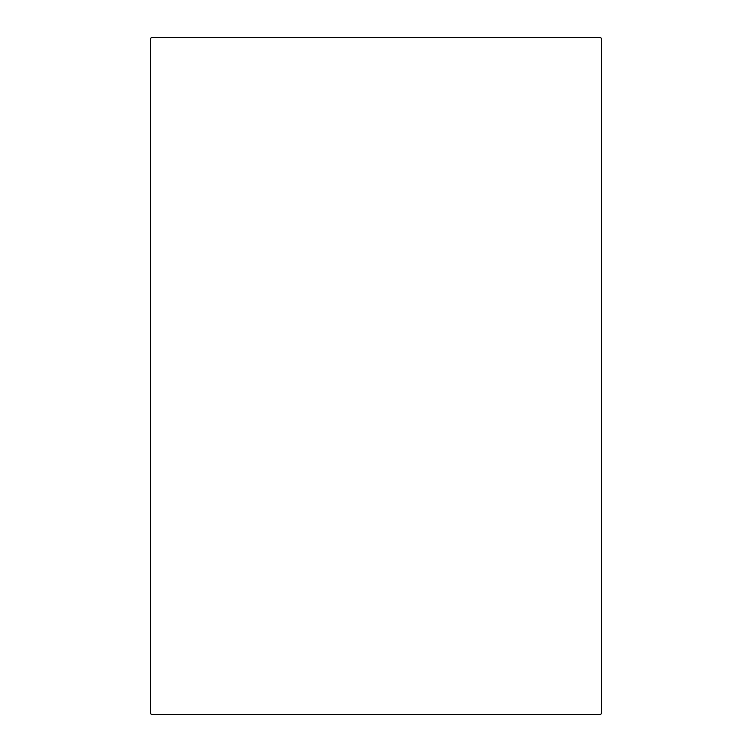 <?xml version="1.0" encoding="UTF-8"?>
<svg xmlns="http://www.w3.org/2000/svg" width="752" height="752" viewBox="0 0 752 752"><rect width="100%" height="100%" fill="white"/><g stroke="black" fill="none" stroke-linecap="round" stroke-linejoin="round"><path stroke-width="1.13" d="M601.6 38.352L601.6 713.648A406.08 406.08 0 0 1 600.472 714.4L151.528 714.4A406.08 406.08 0 0 1 150.4 713.648L150.4 38.352A406.08 406.08 0 0 1 151.528 37.6L600.472 37.6A406.08 406.08 0 0 1 601.6 38.352A406.08 406.08 0 0 0 600.472 37.6M150.4 38.352A406.08 406.08 0 0 1 151.528 37.6M601.6 713.648A406.08 406.08 0 0 1 600.472 714.4M151.528 714.4A406.08 406.08 0 0 1 150.4 713.648"/></g></svg>
